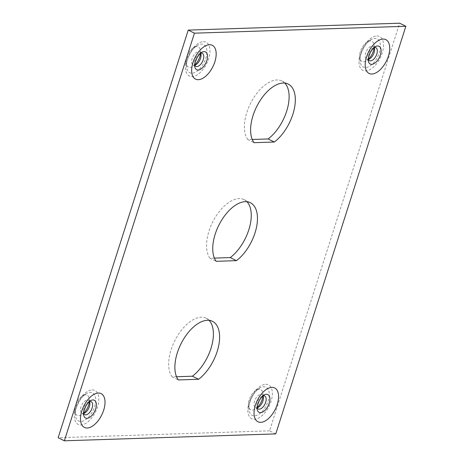 <?xml version="1.0" encoding="UTF-8"?>
<svg xmlns="http://www.w3.org/2000/svg" width="464" height="464" viewBox="0 0 464 464"><rect width="100%" height="100%" fill="white"/><g stroke="black" fill="none" stroke-linecap="round" stroke-linejoin="round"><path stroke-width="0.35" stroke-dasharray="2.32 1.74" d="M176.54 376.733L172.161 376.872L178.367 379.941M172.161 376.872A34.388 18.264 -63.7 0 1 174.499 341.336A34.388 18.264 -63.7 0 1 201.208 317.231A34.388 18.264 -63.7 0 1 206.265 318.269A34.388 18.264 -63.7 0 1 209.096 320.357M252.259 139.473L247.88 139.618L254.086 142.686M247.88 139.618A34.388 18.264 -63.7 0 1 250.218 104.075A34.388 18.264 -63.7 0 1 276.927 79.97A34.388 18.264 -63.7 0 1 281.984 81.009A34.388 18.264 -63.7 0 1 284.815 83.102M214.397 258.106L210.018 258.245L216.224 261.313M210.018 258.245A34.388 18.264 -63.7 0 1 212.355 222.703A34.388 18.264 -63.7 0 1 239.064 198.604A34.388 18.264 -63.7 0 1 244.128 199.636A34.388 18.264 -63.7 0 1 246.952 201.73M374.199 47.508A7.25 3.851 116.3 0 0 373.091 46.296A7.25 3.851 116.3 0 0 372.024 46.081A7.25 3.851 116.3 0 0 365.678 52.937A7.25 3.851 116.3 0 0 366.67 59.299A7.25 3.851 116.3 0 0 367.737 59.52A7.25 3.851 116.3 0 0 368.306 59.444M200.651 53.174A7.25 3.851 116.3 0 0 199.543 51.962A7.25 3.851 116.3 0 0 198.476 51.748A7.25 3.851 116.3 0 0 192.131 58.603A7.25 3.851 116.3 0 0 193.123 64.966A7.25 3.851 116.3 0 0 194.19 65.186A7.25 3.851 116.3 0 0 194.758 65.111M263.036 395.821A7.25 3.851 116.3 0 0 261.934 394.615A7.25 3.851 116.3 0 0 260.867 394.394A7.25 3.851 116.3 0 0 254.521 401.25A7.25 3.851 116.3 0 0 255.507 407.618A7.25 3.851 116.3 0 0 256.575 407.833A7.25 3.851 116.3 0 0 257.143 407.757M374.112 47.531A11.223 5.962 116.3 0 0 374.088 45.124A11.223 5.962 116.3 0 0 367.384 41.812A11.223 5.962 116.3 0 0 360.36 51.521A11.223 5.962 116.3 0 0 359.641 57.49A11.223 5.962 116.3 0 0 366.34 60.801A11.223 5.962 116.3 0 0 368.265 59.357A7.25 3.851 -63.7 0 1 367.952 58.145A7.25 3.851 -63.7 0 1 368.422 54.288A7.25 3.851 -63.7 0 1 372.957 48.018A7.25 3.851 -63.7 0 1 374.106 47.531M200.564 53.198A11.223 5.962 116.3 0 0 200.541 50.791A11.223 5.962 116.3 0 0 193.836 47.479A11.223 5.962 116.3 0 0 186.812 57.188A11.223 5.962 116.3 0 0 186.087 63.156A11.223 5.962 116.3 0 0 192.792 66.468A11.223 5.962 116.3 0 0 194.718 65.024A7.25 3.851 -63.7 0 1 194.404 63.817A7.25 3.851 -63.7 0 1 194.874 59.955A7.25 3.851 -63.7 0 1 199.41 53.685A7.25 3.851 -63.7 0 1 200.558 53.198M262.949 395.844A11.223 5.962 116.3 0 0 262.926 393.437A11.223 5.962 116.3 0 0 256.221 390.125A11.223 5.962 116.3 0 0 249.197 399.835A11.223 5.962 116.3 0 0 248.478 405.809A11.223 5.962 116.3 0 0 255.183 409.12A11.223 5.962 116.3 0 0 257.102 407.676A7.25 3.851 -63.7 0 1 256.795 406.464A7.25 3.851 -63.7 0 1 257.259 402.607A7.25 3.851 -63.7 0 1 261.795 396.331A7.25 3.851 -63.7 0 1 262.943 395.844M89.488 401.493A7.25 3.851 116.3 0 0 88.38 400.281A7.25 3.851 116.3 0 0 87.313 400.061A7.25 3.851 116.3 0 0 80.968 406.916A7.25 3.851 116.3 0 0 81.96 413.285A7.25 3.851 116.3 0 0 83.027 413.499A7.25 3.851 116.3 0 0 83.595 413.424M89.401 401.511A11.223 5.962 116.3 0 0 89.378 399.11A11.223 5.962 116.3 0 0 82.673 395.792A11.223 5.962 116.3 0 0 75.649 405.501A11.223 5.962 116.3 0 0 74.93 411.475A11.223 5.962 116.3 0 0 81.635 414.787A11.223 5.962 116.3 0 0 83.555 413.343A7.25 3.851 -63.7 0 1 83.247 412.131A7.25 3.851 -63.7 0 1 83.711 408.274A7.25 3.851 -63.7 0 1 88.247 402.004A7.25 3.851 -63.7 0 1 89.395 401.511M275.767 433.898L269.555 430.83L399.649 23.2M269.555 430.83L58.145 437.732M361.166 53.279A15.689 8.335 -63.7 0 1 370.98 39.713A15.689 8.335 -63.7 0 1 374.889 38.442A15.689 8.335 -63.7 0 1 379.337 52.687A15.689 8.335 -63.7 0 1 365.615 67.518A15.689 8.335 -63.7 0 1 360.157 61.625A15.689 8.335 -63.7 0 1 361.166 53.279M376.832 35.995A18.862 10.022 -63.7 0 1 382.179 53.116A18.862 10.022 -63.7 0 1 365.673 70.957A18.862 10.022 -63.7 0 1 360.325 53.83A18.862 10.022 -63.7 0 1 376.832 35.995M367.952 58.145L368.265 60.61A9.906 5.266 -63.7 0 1 368.903 55.338A9.906 5.266 -63.7 0 1 375.098 46.765L372.957 48.018M187.618 58.945A15.689 8.335 -63.7 0 1 197.432 45.379A15.689 8.335 -63.7 0 1 201.341 44.115A15.689 8.335 -63.7 0 1 205.79 58.354A15.689 8.335 -63.7 0 1 192.067 73.184A15.689 8.335 -63.7 0 1 186.609 67.292A15.689 8.335 -63.7 0 1 187.618 58.945M203.284 41.661A18.862 10.022 -63.7 0 1 208.632 58.789A18.862 10.022 -63.7 0 1 192.125 76.624A18.862 10.022 -63.7 0 1 186.777 59.502A18.862 10.022 -63.7 0 1 203.284 41.661M194.404 63.817L194.712 66.277A9.906 5.266 -63.7 0 1 195.35 61.004A9.906 5.266 -63.7 0 1 201.55 52.432L199.41 53.685M250.003 401.592A15.689 8.335 -63.7 0 1 259.817 388.026A15.689 8.335 -63.7 0 1 263.732 386.761A15.689 8.335 -63.7 0 1 268.175 401A15.689 8.335 -63.7 0 1 254.452 415.837A15.689 8.335 -63.7 0 1 248.994 409.938A15.689 8.335 -63.7 0 1 250.003 401.592M265.669 384.308A18.862 10.022 -63.7 0 1 271.017 401.435A18.862 10.022 -63.7 0 1 254.51 419.27A18.862 10.022 -63.7 0 1 249.162 402.149A18.862 10.022 -63.7 0 1 265.669 384.308M256.795 406.464L257.102 408.923A9.906 5.266 -63.7 0 1 257.74 403.651A9.906 5.266 -63.7 0 1 263.941 395.084L261.795 396.331M76.456 407.259A15.689 8.335 -63.7 0 1 86.269 393.692A15.689 8.335 -63.7 0 1 90.184 392.428A15.689 8.335 -63.7 0 1 94.627 406.667A15.689 8.335 -63.7 0 1 80.904 421.503A15.689 8.335 -63.7 0 1 75.446 415.605A15.689 8.335 -63.7 0 1 76.456 407.259M92.121 389.975A18.862 10.022 -63.7 0 1 97.469 407.102A18.862 10.022 -63.7 0 1 80.962 424.943A18.862 10.022 -63.7 0 1 75.615 407.815A18.862 10.022 -63.7 0 1 92.121 389.975M83.247 412.131L83.555 414.59A9.906 5.266 -63.7 0 1 84.193 409.318A9.906 5.266 -63.7 0 1 90.393 400.751L88.247 402.004M373.091 46.296L375.834 47.653M199.543 51.962L202.287 53.319M261.934 394.615L264.671 395.966M367.384 41.812L370.98 39.713C365.296 42.41 358.846 55.465 360.157 61.625L359.641 57.49M369.547 58.934L366.34 60.801M193.836 47.479L197.432 45.379C191.748 48.076 185.298 61.138 186.609 67.292L186.087 63.156M195.999 64.6L192.792 66.468M256.221 390.125L259.817 388.026C254.133 390.729 247.683 403.784 248.994 409.938L248.478 405.809M258.384 407.247L255.183 409.12M88.38 400.281L91.124 401.633M82.673 395.792L86.269 393.692C80.585 396.395 74.136 409.451 75.446 415.605L74.93 411.475M84.837 412.914L81.635 414.787M89.836 402.787L89.378 399.11M81.96 413.285L84.703 414.636M263.39 397.12L262.926 393.437M200.999 54.474L200.541 50.791M374.547 48.801L374.088 45.124M255.507 407.618L258.251 408.97M193.123 64.966L195.86 66.323M366.67 59.299L369.408 60.656M244.128 199.636L250.334 202.704M281.984 81.009L288.19 84.077M206.265 318.269L212.471 321.332"/><path stroke-width="0.7" d="M207.414 320.299A34.388 18.264 116.3 0 0 180.705 344.398A34.388 18.264 116.3 0 0 178.367 379.941L198.604 379.279A34.388 18.264 116.3 0 0 218.295 347.455A34.388 18.264 116.3 0 0 212.471 321.332A34.388 18.264 116.3 0 0 207.414 320.299M283.133 83.039A34.388 18.264 116.3 0 0 256.424 107.143A34.388 18.264 116.3 0 0 254.086 142.686L274.323 142.025A34.388 18.264 116.3 0 0 294.014 110.194A34.388 18.264 116.3 0 0 288.19 84.077A34.388 18.264 116.3 0 0 283.133 83.039M245.27 201.666A34.388 18.264 116.3 0 0 218.567 225.771A34.388 18.264 116.3 0 0 216.224 261.313L236.46 260.652A34.388 18.264 116.3 0 0 256.157 228.822A34.388 18.264 116.3 0 0 250.334 202.704A34.388 18.264 116.3 0 0 245.27 201.666M368.306 59.444A7.25 3.851 116.3 0 0 369.547 58.934A7.25 3.851 116.3 0 0 374.083 52.664A7.25 3.851 116.3 0 0 374.547 48.801A7.25 3.851 116.3 0 0 374.199 47.508M374.767 47.432A7.25 3.851 -63.7 0 1 375.834 47.653A7.25 3.851 -63.7 0 1 376.82 54.015A7.25 3.851 -63.7 0 1 370.475 60.871A7.25 3.851 -63.7 0 1 369.408 60.656A7.25 3.851 -63.7 0 1 368.265 59.357A11.223 5.962 116.3 0 0 373.363 51.092A11.223 5.962 116.3 0 0 374.112 47.531A7.25 3.851 -63.7 0 1 374.767 47.432M194.758 65.111A7.25 3.851 116.3 0 0 195.999 64.6A7.25 3.851 116.3 0 0 200.535 58.331A7.25 3.851 116.3 0 0 200.999 54.474A7.25 3.851 116.3 0 0 200.651 53.174M201.219 53.099A7.25 3.851 -63.7 0 1 202.287 53.319A7.25 3.851 -63.7 0 1 203.273 59.682A7.25 3.851 -63.7 0 1 196.927 66.538A7.25 3.851 -63.7 0 1 195.86 66.323A7.25 3.851 -63.7 0 1 194.718 65.024A11.223 5.962 116.3 0 0 199.816 56.765A11.223 5.962 116.3 0 0 200.564 53.198A7.25 3.851 -63.7 0 1 201.219 53.099M257.143 407.757A7.25 3.851 116.3 0 0 258.384 407.247A7.25 3.851 116.3 0 0 262.92 400.977A7.25 3.851 116.3 0 0 263.39 397.12A7.25 3.851 116.3 0 0 263.036 395.821M263.604 395.746A7.25 3.851 -63.7 0 1 264.671 395.966A7.25 3.851 -63.7 0 1 265.663 402.329A7.25 3.851 -63.7 0 1 259.318 409.19A7.25 3.851 -63.7 0 1 258.251 408.97A7.25 3.851 -63.7 0 1 257.102 407.67A11.223 5.962 116.3 0 0 262.206 399.411A11.223 5.962 116.3 0 0 262.949 395.844A7.25 3.851 -63.7 0 1 263.604 395.746M83.595 413.424A7.25 3.851 116.3 0 0 84.837 412.914A7.25 3.851 116.3 0 0 89.372 406.644A7.25 3.851 116.3 0 0 89.836 402.787A7.25 3.851 116.3 0 0 89.488 401.493M90.057 401.418A7.25 3.851 -63.7 0 1 91.124 401.633A7.25 3.851 -63.7 0 1 92.116 408.001A7.25 3.851 -63.7 0 1 85.77 414.857A7.25 3.851 -63.7 0 1 84.703 414.636A7.25 3.851 -63.7 0 1 83.555 413.337A11.223 5.962 116.3 0 0 88.653 405.078A11.223 5.962 116.3 0 0 89.401 401.511A7.25 3.851 -63.7 0 1 90.057 401.418M405.855 26.268L194.445 33.17L64.351 440.8L275.767 433.898L405.855 26.268L399.649 23.2L188.233 30.102L194.445 33.17M64.351 440.8L58.145 437.732L188.233 30.102M209.096 320.357A34.388 18.264 -63.7 0 1 211.277 347.408A34.388 18.264 -63.7 0 1 192.398 376.217L176.54 376.733M284.815 83.102A34.388 18.264 -63.7 0 1 286.996 110.148A34.388 18.264 -63.7 0 1 268.117 138.956L252.259 139.473M246.952 201.73A34.388 18.264 -63.7 0 1 249.133 228.781A34.388 18.264 -63.7 0 1 230.254 257.584L214.397 258.106M230.254 257.584L236.46 260.652M268.117 138.956L274.323 142.025M192.398 376.217L198.604 379.279M375.098 46.765A9.906 5.266 -63.7 0 1 377.568 45.965A9.906 5.266 -63.7 0 1 380.381 54.961A9.906 5.266 -63.7 0 1 371.71 64.334A9.906 5.266 -63.7 0 1 368.265 60.61C367.952 59.438 368.578 56.933 370.144 53.093C371.096 50.483 375.086 46.301 375.098 46.765M383.038 39.057A18.862 10.022 116.3 0 0 366.531 56.898A18.862 10.022 116.3 0 0 371.879 74.025A18.862 10.022 116.3 0 0 388.385 56.185A18.862 10.022 116.3 0 0 383.038 39.057M201.55 52.432A9.906 5.266 -63.7 0 1 204.021 51.632A9.906 5.266 -63.7 0 1 206.834 60.627A9.906 5.266 -63.7 0 1 198.163 70A9.906 5.266 -63.7 0 1 194.712 66.277C194.404 65.105 195.031 62.599 196.597 58.76C197.548 56.15 201.538 51.968 201.55 52.432M209.49 44.73A18.862 10.022 116.3 0 0 192.983 62.565A18.862 10.022 116.3 0 0 198.331 79.692A18.862 10.022 116.3 0 0 214.838 61.851A18.862 10.022 116.3 0 0 209.49 44.73M263.941 395.084A9.906 5.266 -63.7 0 1 266.411 394.284A9.906 5.266 -63.7 0 1 269.219 403.28A9.906 5.266 -63.7 0 1 260.548 412.647A9.906 5.266 -63.7 0 1 257.102 408.923C256.795 407.757 257.421 405.246 258.982 401.406C259.933 398.796 263.923 394.615 263.941 395.084M271.875 387.376A18.862 10.022 116.3 0 0 255.368 405.211A18.862 10.022 116.3 0 0 260.716 422.339A18.862 10.022 116.3 0 0 277.223 404.498A18.862 10.022 116.3 0 0 271.875 387.376M90.393 400.751A9.906 5.266 -63.7 0 1 92.864 399.951A9.906 5.266 -63.7 0 1 95.671 408.946A9.906 5.266 -63.7 0 1 87 418.313A9.906 5.266 -63.7 0 1 83.555 414.59C83.242 413.424 83.874 410.918 85.434 407.073C86.385 404.463 90.376 400.281 90.393 400.751M98.327 393.043A18.862 10.022 116.3 0 0 81.821 410.884A18.862 10.022 116.3 0 0 87.168 428.005A18.862 10.022 116.3 0 0 103.675 410.17A18.862 10.022 116.3 0 0 98.327 393.043"/></g></svg>
